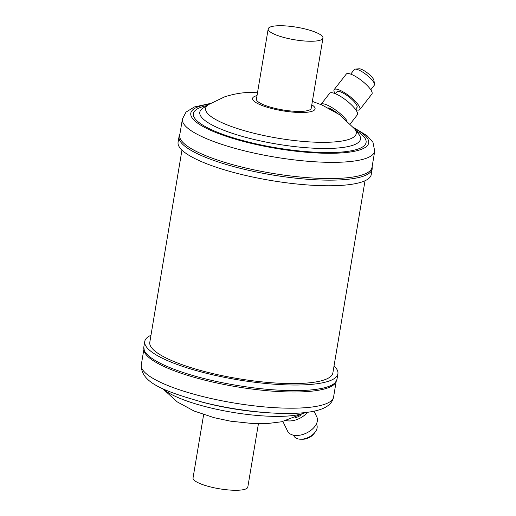 <?xml version="1.0" encoding="UTF-8"?>
<svg xmlns="http://www.w3.org/2000/svg" width="516" height="516" viewBox="0 0 516 516"><rect width="100%" height="100%" fill="white"/><g stroke="black" fill="none" stroke-linecap="round" stroke-linejoin="round"><path stroke-width="0.77" d="M336.561 112.636A11.7 3.064 -142.1 0 0 329.485 108.315A11.7 3.064 -142.1 0 0 328.105 107.825M315.121 432.163L313.87 433.801A9.791 6.005 153.9 0 1 312.76 435.046A9.791 6.005 153.9 0 1 302.769 439.232L300.712 439.213A12.713 7.792 -26.1 0 0 313.683 433.782A12.713 7.792 -26.1 0 0 315.121 432.163A12.713 7.792 -26.1 0 0 316.682 424.674L316.36 424.01M282.897 421.501L287.625 431.17A16.241 9.952 -26.1 0 0 312.98 428.532A16.241 9.952 -26.1 0 0 316.805 416.896L314.018 411.2M286.38 420.656A16.241 9.952 -26.1 0 0 305.872 414.006A16.241 9.952 -26.1 0 0 307.433 412.303M203.639 414.612L193.042 477.926A27.767 6.36 9.5 0 0 208.838 486.517A27.767 6.36 9.5 0 0 238.831 490.2A27.767 6.36 9.5 0 0 247.815 487.091L258.413 423.778M336.967 379.402A97.924 22.433 9.5 0 1 305.272 390.354A97.924 22.433 9.5 0 1 199.524 377.364A97.924 22.433 9.5 0 1 143.809 347.075L144.48 352.009A97.485 22.33 9.5 0 0 205.942 380.447A97.485 22.33 9.5 0 0 304.737 391.715A97.485 22.33 9.5 0 0 334.723 383.846L336.967 379.402L337.909 373.79A97.924 22.433 9.5 0 0 334.046 365.889M150.975 335.252A97.924 22.433 9.5 0 0 144.744 341.463A97.924 22.433 9.5 0 0 200.46 371.752A97.924 22.433 9.5 0 0 306.214 384.743A97.924 22.433 9.5 0 0 337.909 373.79M355.221 69.118L359.046 68.783A9.791 2.567 37.9 0 1 372.539 77.839A9.791 2.567 37.9 0 1 373.913 80.373L374.526 84.16A12.713 3.335 -142.1 0 0 372.739 80.87A12.713 3.335 -142.1 0 0 355.221 69.118A12.713 3.335 -142.1 0 0 354.286 69.537L350.712 74.123M370.772 89.758L374.345 85.172A12.713 3.335 -142.1 0 0 374.526 84.16M350.267 123.904L357.336 114.836A17.538 4.592 -142.1 0 0 355.124 108.908A17.538 4.592 -142.1 0 0 340.683 96.492A17.538 4.592 -142.1 0 0 329.672 93.267L320.997 104.393A17.538 4.592 -142.1 0 0 320.9 104.548M346.862 120.57A17.538 4.592 -142.1 0 0 346.455 120.034A17.538 4.592 -142.1 0 0 332.014 107.618A17.538 4.592 -142.1 0 0 320.997 104.393M355.479 109.373L357.001 107.418A12.713 3.335 -142.1 0 0 355.395 103.123A12.713 3.335 -142.1 0 0 344.927 94.118A12.713 3.335 -142.1 0 0 336.942 91.784L335.419 93.738M355.647 109.605A16.241 4.257 -142.1 0 0 359.781 109.586L371.92 94.009A16.241 4.257 -142.1 0 0 369.875 88.526A16.241 4.257 -142.1 0 0 356.498 77.026A16.241 4.257 -142.1 0 0 346.3 74.04L334.162 89.616A16.241 4.257 -142.1 0 0 335.155 93.628M359.781 109.586A16.241 4.257 -142.1 0 0 357.736 104.097A16.241 4.257 -142.1 0 0 344.359 92.603A16.241 4.257 -142.1 0 0 334.162 89.616M322.958 38.074L311.219 108.231A27.767 6.36 -170.5 0 1 302.228 111.34A27.767 6.36 -170.5 0 1 272.242 107.657A27.767 6.36 -170.5 0 1 256.439 99.066L268.185 28.909A27.767 6.36 9.5 0 0 283.981 37.494A27.767 6.36 9.5 0 0 313.973 41.177A27.767 6.36 9.5 0 0 322.958 38.074A27.767 6.36 9.5 0 0 307.162 29.483A27.767 6.36 9.5 0 0 277.169 25.8A27.767 6.36 9.5 0 0 268.185 28.909M372.01 167.371A97.485 22.33 -170.5 0 1 340.45 178.278A97.485 22.33 -170.5 0 1 235.173 165.339A97.485 22.33 -170.5 0 1 179.71 135.192L182.419 118.99A97.485 22.33 -170.5 0 0 237.882 149.143A97.485 22.33 -170.5 0 0 343.166 162.076A97.485 22.33 -170.5 0 0 374.719 151.169L372.01 167.371M371.256 174.537A97.924 22.433 -170.5 0 1 339.554 185.489A97.924 22.433 -170.5 0 1 233.806 172.499A97.924 22.433 -170.5 0 1 178.091 142.21L179.033 136.598A97.924 22.433 -170.5 0 0 234.741 166.881A97.924 22.433 -170.5 0 0 340.495 179.878A97.924 22.433 -170.5 0 0 372.191 168.925L371.256 174.537M181.955 150.111L149.795 342.308A92.809 21.259 9.5 0 0 202.595 371.01A92.809 21.259 9.5 0 0 302.821 383.323A92.809 21.259 9.5 0 0 332.865 372.945L365.025 180.748M293.514 435.188L293.836 435.846A12.713 7.792 -26.1 0 0 300.712 439.213M294.746 417.921A12.713 7.792 -26.1 0 0 300.789 415.232M333.581 397.01C332.601 402.403 328.524 406.44 321.345 409.13C315.231 411.342 307.304 412.69 297.577 413.187C272.319 414.664 234.522 410.285 203.117 402.338C165.178 391.515 140.687 383.001 141.281 364.831A97.485 22.33 9.5 0 0 196.744 394.979A97.485 22.33 9.5 0 0 302.021 407.917A97.485 22.33 9.5 0 0 333.581 397.01L336.103 381.911M199.956 401.525A81.457 18.66 9.5 0 0 266.153 412.607M162.921 388.722A76.362 17.492 9.5 0 0 285.664 416.167A76.362 17.492 9.5 0 0 305.337 412.555M354.182 128.381A90.177 20.653 -170.5 0 1 339.496 153.039A90.177 20.653 -170.5 0 1 219.345 133.876A90.177 20.653 -170.5 0 1 209.257 104.129M334.11 148.26A81.457 18.66 -170.5 0 1 237.457 134.966A81.457 18.66 -170.5 0 1 202.975 108.179L208.593 104.548A76.362 17.492 -170.5 0 0 240.92 129.658A76.362 17.492 -170.5 0 0 331.524 142.119A76.362 17.492 -170.5 0 0 354.673 129L358.807 134.257A81.457 18.66 -170.5 0 1 334.11 148.26M355.853 130.496A87.546 20.053 -170.5 0 1 337.754 152.31A87.546 20.053 -170.5 0 1 223.918 134.734A87.546 20.053 -170.5 0 1 206.993 105.587M311.793 104.787A31.689 7.256 -170.5 0 1 304.827 112.424A31.689 7.256 -170.5 0 1 263.973 106.186A31.689 7.256 -170.5 0 1 257.02 95.615M305.711 412.516L281.601 421.778L267.004 423.597L253.704 423.649L230.491 421.166L214.159 417.702L193.997 410.994L177.246 401.9L162.585 388.567M374.719 151.169L372.971 142.351L367.102 135.727L353.415 127.433M372.191 166.268L372.191 168.925M354.673 129L339.567 114.675L322.048 105.032L312.361 101.388M257.587 92.222L248.996 92.403C240.849 92.745 232.748 94.222 224.692 96.827L208.593 104.548M179.897 134.089L179.033 136.598M210.296 103.484L194.397 106.967L186.031 112.082L182.419 118.99M143.809 347.075L144.744 341.463M141.281 364.831L143.809 349.732"/></g></svg>
